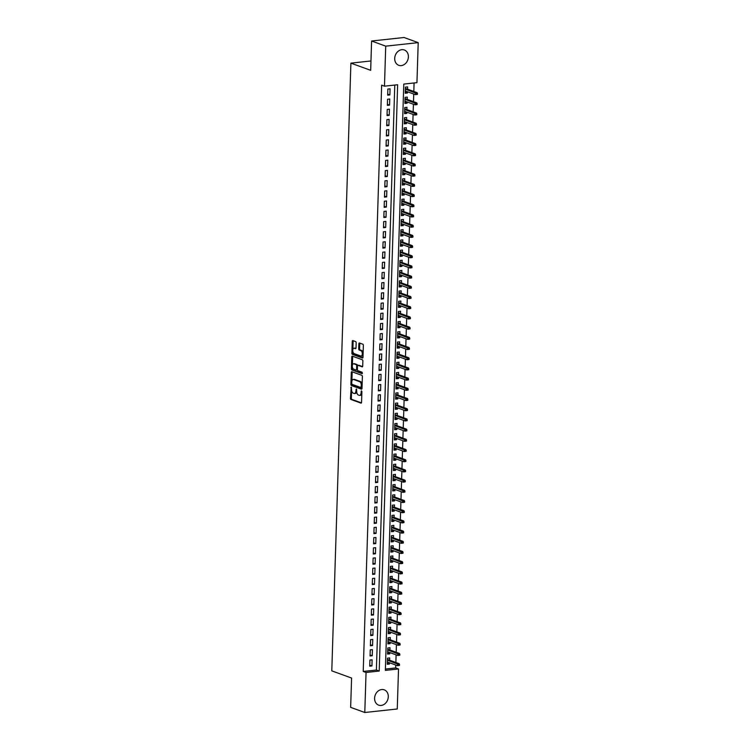 <?xml version="1.0" encoding="UTF-8"?>
<svg xmlns="http://www.w3.org/2000/svg" width="750" height="750" viewBox="0 0 750 750"><rect width="100%" height="100%" fill="white"/><g stroke="black" fill="none" stroke-linecap="round" stroke-linejoin="round"><path stroke-width="1.12" d="M351.216 387.094L350.475 398.287A1.022 0.544 -96.2 0 0 350.991 399.488L360.984 403.116A1.022 0.544 -96.2 0 0 361.125 403.134A1.022 0.544 -96.2 0 0 361.566 402.319L361.903 391.678L361.434 390.825L361.078 392.775A3.281 1.753 -96.2 0 1 359.662 395.391A3.281 1.753 -96.2 0 1 359.203 395.334L358.378 395.034A3.281 1.753 -96.2 0 1 356.7 391.181L356.372 388.969L355.922 390.9A3.281 1.753 -96.2 0 1 354.497 393.516A3.281 1.753 -96.2 0 1 354.047 393.459L353.212 393.159A3.281 1.753 -96.2 0 1 351.534 389.306L351.216 387.094M408.394 56.906A8.147 6.656 -70 0 1 398.766 65.306A8.147 6.656 -70 0 1 394.706 58.388A8.147 6.656 -70 0 1 404.334 49.987A8.147 6.656 -70 0 1 408.394 56.906M388.294 696.741A8.147 6.656 -70 0 1 378.656 705.141A8.147 6.656 -70 0 1 374.597 698.231A8.147 6.656 -70 0 1 384.225 689.831A8.147 6.656 -70 0 1 388.294 696.741M356.175 342.806A1.022 0.544 -96.2 0 0 355.65 341.606L352.847 340.584A1.022 0.544 -96.2 0 0 352.706 340.566A1.022 0.544 -96.2 0 0 352.256 341.381L351.891 353.194A1.022 0.544 -96.2 0 0 352.416 354.394L362.4 358.022A1.022 0.544 -96.2 0 0 362.541 358.041A1.022 0.544 -96.2 0 0 362.981 357.225L363.356 345.413A1.022 0.544 -96.2 0 0 362.831 344.213L359.447 342.984A1.022 0.544 -96.2 0 0 359.306 342.966A1.022 0.544 -96.2 0 0 358.866 343.781L358.706 348.834A1.022 0.544 -96.2 0 0 359.222 350.044L360.9 350.653A2.747 1.463 -96.2 0 1 362.306 353.522A2.747 1.463 -96.2 0 1 361.116 356.053A2.747 1.463 -96.2 0 1 360.741 356.006L354.159 353.616A2.747 1.463 -96.2 0 1 352.762 350.747A2.747 1.463 -96.2 0 1 353.953 348.216A2.747 1.463 -96.2 0 1 354.328 348.263L355.425 348.656A1.022 0.544 -96.2 0 0 355.566 348.675A1.022 0.544 -96.2 0 0 356.016 347.859L356.175 342.806M364.791 712.5L350.653 707.362L351.581 678.047L331.791 670.866L350.897 63.141L370.678 70.331L371.597 41.016L385.725 46.153L418.209 42.637L416.944 82.659L403.781 84.084L385.359 670.388L398.522 668.962L397.266 708.984L364.791 712.5L366.047 672.478L379.209 671.053L397.641 84.75L384.469 86.175L385.725 46.153M384.469 86.175L381.647 85.144L363.216 671.447L366.047 672.478M351.872 371.709A1.022 0.544 -96.2 0 0 351.722 371.691A1.022 0.544 -96.2 0 0 351.281 372.516L350.906 384.319A1.022 0.544 -96.2 0 0 351.431 385.528L361.416 389.156A1.022 0.544 -96.2 0 0 361.566 389.175A1.022 0.544 -96.2 0 0 362.006 388.35L362.381 376.547A1.022 0.544 -96.2 0 0 361.856 375.338L351.872 371.709M351.403 368.756L351.769 356.944A1.022 0.544 -96.2 0 1 352.219 356.128A1.022 0.544 -96.2 0 1 352.359 356.147L362.344 359.775A1.022 0.544 -96.2 0 1 362.869 360.975L362.709 366.038A1.022 0.544 -96.2 0 1 362.259 366.853A1.022 0.544 -96.2 0 1 362.119 366.834L358.069 365.363A1.022 0.544 -96.2 0 0 357.928 365.344A1.022 0.544 -96.2 0 0 357.488 366.159L357.384 369.516A1.022 0.544 -96.2 0 0 357.9 370.716L362.119 372.244L362.072 373.65L351.919 369.956A1.022 0.544 -96.2 0 1 351.403 368.756L352.275 368.663L352.341 366.75M407.456 91.762L407.419 93.028L405.262 92.241M407.541 89.194L407.616 86.906L405.422 87.141L405.225 93.263L407.419 93.028M407.137 101.963L407.1 103.219L404.934 102.431M407.222 99.384L407.297 97.106L405.103 97.341L404.906 103.463L407.1 103.219M406.819 112.153L406.781 113.419L404.616 112.631M406.903 109.584L406.969 107.297L404.775 107.541L404.587 113.653L406.781 113.419M406.5 122.353L406.462 123.619L404.297 122.831M406.584 119.784L406.65 117.497L404.456 117.731L404.269 123.853L406.462 123.619M406.181 132.553L406.144 133.809L403.978 133.022M406.256 129.975L406.331 127.697L404.137 127.931L403.941 134.053L406.144 133.809M405.863 142.744L405.816 144.009L403.659 143.222M405.938 140.175L406.012 137.888L403.819 138.131L403.622 144.244L405.816 144.009M405.534 152.944L405.497 154.2L403.341 153.422M405.619 150.375L405.694 148.088L403.5 148.322L403.303 154.444L405.497 154.2M405.216 163.144L405.178 164.4L403.012 163.613M405.3 160.566L405.366 158.287L403.172 158.522L402.984 164.634L405.178 164.4M404.897 173.334L404.859 174.6L402.694 173.812M404.981 170.766L405.047 168.478L402.853 168.722L402.666 174.834L404.859 174.6M404.578 183.534L404.541 184.791L402.375 184.012M404.653 180.966L404.728 178.678L402.534 178.912L402.347 185.034L404.541 184.791M404.259 193.734L404.213 194.991L402.056 194.203M404.334 191.156L404.409 188.869L402.216 189.113L402.019 195.225L404.213 194.991M403.931 203.925L403.894 205.191L401.737 204.403M404.016 201.356L404.091 199.069L401.897 199.303L401.7 205.425L403.894 205.191M403.612 214.125L403.575 215.381L401.409 214.603M403.697 211.547L403.772 209.269L401.578 209.503L401.381 215.625L403.575 215.381M403.294 224.316L403.256 225.581L401.091 224.794M403.378 221.747L403.444 219.459L401.25 219.703L401.062 225.816L403.256 225.581M402.975 234.516L402.938 235.781L400.772 234.994M403.059 231.947L403.125 229.659L400.931 229.894L400.744 236.016L402.938 235.781M402.656 244.716L402.619 245.972L400.453 245.184M402.731 242.137L402.806 239.859L400.613 240.094L400.416 246.216L402.619 245.972M402.338 254.906L402.291 256.172L400.134 255.384M402.413 252.338L402.488 250.05L400.294 250.294L400.097 256.406L402.291 256.172M402.009 265.106L401.972 266.372L399.816 265.584M402.094 262.538L402.169 260.25L399.975 260.484L399.778 266.606L401.972 266.372M401.691 275.306L401.653 276.562L399.488 275.775M401.775 272.728L401.85 270.45L399.647 270.684L399.459 276.806L401.653 276.562M401.372 285.497L401.334 286.762L399.169 285.975M401.456 282.928L401.522 280.641L399.328 280.884L399.141 286.997L401.334 286.762M401.053 295.697L401.016 296.953L398.85 296.175M401.128 293.128L401.203 290.841L399.009 291.075L398.822 297.197L401.016 296.953M400.734 305.897L400.688 307.153L398.531 306.366M400.809 303.319L400.884 301.031L398.691 301.275L398.494 307.387L400.688 307.153M400.416 316.088L400.369 317.353L398.212 316.566M400.491 313.519L400.566 311.231L398.372 311.466L398.175 317.587L400.369 317.353M400.087 326.288L400.05 327.544L397.884 326.766M400.172 323.709L400.247 321.431L398.053 321.666L397.856 327.787L400.05 327.544M399.769 336.478L399.731 337.744L397.566 336.956M399.853 333.909L399.919 331.622L397.725 331.866L397.538 337.978L399.731 337.744M399.45 346.678L399.413 347.944L397.247 347.156M399.534 344.109L399.6 341.822L397.406 342.056L397.219 348.178L399.413 347.944M399.131 356.878L399.094 358.134L396.928 357.347M399.206 354.3L399.281 352.022L397.087 352.256L396.891 358.378L399.094 358.134M398.812 367.069L398.766 368.334L396.609 367.547M398.888 364.5L398.962 362.213L396.769 362.456L396.572 368.569L398.766 368.334M398.484 377.269L398.447 378.534L396.291 377.747M398.569 374.7L398.644 372.413L396.45 372.647L396.253 378.769L398.447 378.534M398.166 387.469L398.128 388.725L395.963 387.938M398.25 384.891L398.325 382.613L396.122 382.847L395.934 388.969L398.128 388.725M397.847 397.659L397.809 398.925L395.644 398.137M397.931 395.091L397.997 392.803L395.803 393.047L395.616 399.159L397.809 398.925M397.528 407.859L397.491 409.116L395.325 408.337M397.613 405.291L397.678 403.003L395.484 403.238L395.297 409.359L397.491 409.116M397.209 418.059L397.162 419.316L395.006 418.528M397.284 415.481L397.359 413.203L395.166 413.438L394.969 419.55L397.162 419.316M396.891 428.25L396.844 429.516L394.688 428.728M396.966 425.681L397.041 423.394L394.847 423.637L394.65 429.75L396.844 429.516M396.562 438.45L396.525 439.706L394.359 438.928M396.647 435.872L396.722 433.594L394.528 433.828L394.331 439.95L396.525 439.706M396.244 448.641L396.206 449.906L394.041 449.119M396.328 446.072L396.394 443.784L394.2 444.028L394.012 450.141L396.206 449.906M395.925 458.841L395.887 460.106L393.722 459.319M396.009 456.272L396.075 453.984L393.881 454.219L393.694 460.341L395.887 460.106M395.606 469.041L395.569 470.297L393.403 469.519M395.681 466.462L395.756 464.184L393.562 464.419L393.375 470.541L395.569 470.297M395.287 479.231L395.241 480.497L393.084 479.709M395.363 476.663L395.438 474.375L393.244 474.619L393.047 480.731L395.241 480.497M394.959 489.431L394.922 490.697L392.766 489.909M395.044 486.863L395.119 484.575L392.925 484.809L392.728 490.931L394.922 490.697M394.641 499.631L394.603 500.887L392.438 500.1M394.725 497.053L394.8 494.775L392.597 495.009L392.409 501.131L394.603 500.887M394.322 509.822L394.284 511.087L392.119 510.3M394.406 507.253L394.472 504.966L392.278 505.209L392.091 511.322L394.284 511.087M394.003 520.022L393.966 521.278L391.8 520.5M394.088 517.453L394.153 515.166L391.959 515.4L391.772 521.522L393.966 521.278M393.684 530.222L393.637 531.478L391.481 530.691M393.759 527.644L393.834 525.366L391.641 525.6L391.444 531.712L393.637 531.478M393.366 540.413L393.319 541.678L391.163 540.891M393.441 537.844L393.516 535.556L391.322 535.8L391.125 541.912L393.319 541.678M393.038 550.613L393 551.869L390.844 551.091M393.122 548.044L393.197 545.756L391.003 545.991L390.806 552.112L393 551.869M392.719 560.812L392.681 562.069L390.516 561.281M392.803 558.234L392.869 555.947L390.675 556.191L390.487 562.303L392.681 562.069M392.4 571.003L392.362 572.269L390.197 571.481M392.484 568.434L392.55 566.147L390.356 566.381L390.169 572.503L392.362 572.269M392.081 581.203L392.044 582.459L389.878 581.681M392.156 578.625L392.231 576.347L390.038 576.581L389.85 582.703L392.044 582.459M391.762 591.394L391.716 592.659L389.559 591.872M391.837 588.825L391.913 586.538L389.719 586.781L389.522 592.894L391.716 592.659M391.434 601.594L391.397 602.859L389.241 602.072M391.519 599.025L391.594 596.737L389.4 596.972L389.203 603.094L391.397 602.859M391.116 611.794L391.078 613.05L388.912 612.263M391.2 609.216L391.275 606.938L389.072 607.172L388.884 613.294L391.078 613.05M390.797 621.984L390.759 623.25L388.594 622.463M390.881 619.416L390.947 617.128L388.753 617.372L388.566 623.484L390.759 623.25M390.478 632.184L390.441 633.45L388.275 632.663M390.562 629.616L390.628 627.328L388.434 627.562L388.247 633.684L390.441 633.45M390.159 642.384L390.122 643.641L387.956 642.853M390.234 639.806L390.309 637.528L388.116 637.762L387.919 643.884L390.122 643.641M389.841 652.575L389.794 653.841L387.638 653.053M389.916 650.006L389.991 647.719L387.797 647.962L387.6 654.075L389.794 653.841M369.919 660.056L369.731 666.178L371.925 665.934L372.113 659.822L369.919 660.056M370.238 649.856L370.05 655.978L372.244 655.744L372.431 649.622L370.238 649.856M370.556 639.666L370.369 645.778L372.562 645.544L372.759 639.422L370.556 639.666M370.884 629.466L370.688 635.588L372.881 635.344L373.078 629.231L370.884 629.466M371.203 619.266L371.006 625.388L373.2 625.153L373.397 619.031L371.203 619.266M371.522 609.075L371.334 615.188L373.528 614.953L373.716 608.831L371.522 609.075M371.841 598.875L371.653 604.997L373.847 604.753L374.034 598.641L371.841 598.875M372.159 588.675L371.972 594.797L374.166 594.562L374.353 588.441L372.159 588.675M372.488 578.484L372.291 584.597L374.484 584.363L374.681 578.25L372.488 578.484M372.806 568.284L372.609 574.406L374.803 574.163L375 568.05L372.806 568.284M373.125 558.094L372.928 564.206L375.122 563.972L375.319 557.85L373.125 558.094M373.444 547.894L373.256 554.016L375.45 553.772L375.637 547.659L373.444 547.894M373.762 537.694L373.575 543.816L375.769 543.581L375.956 537.459L373.762 537.694M374.081 527.503L373.894 533.616L376.088 533.381L376.284 527.259L374.081 527.503M374.409 517.303L374.213 523.425L376.406 523.181L376.603 517.069L374.409 517.303M374.728 507.103L374.531 513.225L376.725 512.991L376.922 506.869L374.728 507.103M375.047 496.912L374.85 503.025L377.053 502.791L377.241 496.669L375.047 496.912M375.366 486.712L375.178 492.834L377.372 492.591L377.559 486.478L375.366 486.712M375.684 476.512L375.497 482.634L377.691 482.4L377.878 476.278L375.684 476.512M376.012 466.322L375.816 472.434L378.009 472.2L378.206 466.078L376.012 466.322M376.331 456.122L376.134 462.244L378.328 462L378.525 455.887L376.331 456.122M376.65 445.931L376.453 452.044L378.647 451.809L378.844 445.688L376.65 445.931M376.969 435.731L376.781 441.844L378.975 441.609L379.163 435.497L376.969 435.731M377.288 425.531L377.1 431.653L379.294 431.419L379.481 425.297L377.288 425.531M377.606 415.341L377.419 421.453L379.613 421.219L379.809 415.097L377.606 415.341M377.934 405.141L377.738 411.262L379.931 411.019L380.128 404.906L377.934 405.141M378.253 394.941L378.056 401.062L380.25 400.828L380.447 394.706L378.253 394.941M378.572 384.75L378.375 390.863L380.578 390.628L380.766 384.506L378.572 384.75M378.891 374.55L378.703 380.672L380.897 380.428L381.084 374.316L378.891 374.55M379.209 364.35L379.022 370.472L381.216 370.238L381.403 364.116L379.209 364.35M379.537 354.159L379.341 360.272L381.534 360.038L381.731 353.916L379.537 354.159M379.856 343.959L379.659 350.081L381.853 349.838L382.05 343.725L379.856 343.959M380.175 333.769L379.978 339.881L382.172 339.647L382.369 333.525L380.175 333.769M380.494 323.569L380.306 329.681L382.5 329.447L382.688 323.334L380.494 323.569M380.812 313.369L380.625 319.491L382.819 319.247L383.006 313.134L380.812 313.369M381.131 303.178L380.944 309.291L383.137 309.056L383.325 302.934L381.131 303.178M381.459 292.978L381.262 299.1L383.456 298.856L383.653 292.744L381.459 292.978M381.778 282.778L381.581 288.9L383.775 288.666L383.972 282.544L381.778 282.778M382.097 272.587L381.9 278.7L384.103 278.466L384.291 272.344L382.097 272.587M382.416 262.387L382.228 268.509L384.422 268.266L384.609 262.153L382.416 262.387M382.734 252.188L382.547 258.309L384.741 258.075L384.928 251.953L382.734 252.188M383.062 241.997L382.866 248.109L385.059 247.875L385.256 241.753L383.062 241.997M383.381 231.797L383.184 237.919L385.378 237.675L385.575 231.562L383.381 231.797M383.7 221.597L383.503 227.719L385.697 227.484L385.894 221.363L383.7 221.597M384.019 211.406L383.831 217.519L386.025 217.284L386.212 211.172L384.019 211.406M384.337 201.206L384.15 207.328L386.344 207.084L386.531 200.972L384.337 201.206M384.656 191.016L384.469 197.128L386.663 196.894L386.85 190.772L384.656 191.016M384.984 180.816L384.788 186.938L386.981 186.694L387.178 180.581L384.984 180.816M385.303 170.616L385.106 176.738L387.3 176.503L387.497 170.381L385.303 170.616M385.622 160.425L385.425 166.537L387.628 166.303L387.816 160.181L385.622 160.425M385.941 150.225L385.753 156.347L387.947 156.103L388.134 149.991L385.941 150.225M386.259 140.025L386.072 146.147L388.266 145.912L388.453 139.791L386.259 140.025M386.578 129.834L386.391 135.947L388.584 135.712L388.781 129.591L386.578 129.834M386.906 119.634L386.709 125.756L388.903 125.512L389.1 119.4L386.906 119.634M387.225 109.434L387.028 115.556L389.222 115.322L389.419 109.2L387.225 109.434M387.544 99.244L387.356 105.356L389.55 105.122L389.738 99L387.544 99.244M363.216 671.447L376.388 670.022L394.772 85.059M389.869 94.922L390.056 88.809L387.863 89.044L387.675 95.166L389.869 94.922L387.703 94.144M385.397 669.047L395.7 667.931L395.784 665.053M395.869 662.484L396.103 654.853M396.188 652.284L396.431 644.663M396.506 642.084L396.75 634.462M396.825 631.894L397.069 624.263M397.153 621.694L397.387 614.072M397.472 611.494L397.706 603.872M397.791 601.303L398.025 593.672M398.109 591.103L398.353 583.481M398.428 580.903L398.672 573.281M398.747 570.712L398.991 563.091M399.075 560.513L399.309 552.891M399.394 550.322L399.628 542.691M399.713 540.122L399.956 532.5M400.031 529.922L400.275 522.3M400.35 519.731L400.594 512.1M400.678 509.531L400.912 501.909M400.997 499.331L401.231 491.709M401.316 489.141L401.55 481.509M401.634 478.941L401.878 471.319M401.953 468.741L402.197 461.119M402.272 458.55L402.516 450.928M402.6 448.35L402.834 440.728M402.919 438.159L403.153 430.528M403.238 427.959L403.481 420.338M403.556 417.759L403.8 410.138M403.875 407.569L404.119 399.938M404.203 397.369L404.438 389.747M404.522 387.169L404.756 379.547M404.841 376.978L405.075 369.347M405.159 366.778L405.403 359.156M405.478 356.578L405.722 348.956M405.797 346.388L406.041 338.756M406.125 336.188L406.359 328.566M406.444 325.988L406.678 318.366M406.762 315.797L407.006 308.175M407.081 305.597L407.325 297.975M407.4 295.406L407.644 287.775M407.719 285.206L407.963 277.584M408.047 275.006L408.281 267.384M408.366 264.816L408.6 257.184M408.684 254.616L408.928 246.994M409.003 244.416L409.247 236.794M409.322 234.225L409.566 226.594M409.65 224.025L409.884 216.403M409.969 213.825L410.203 206.203M410.287 203.634L410.522 196.013M410.606 193.434L410.85 185.812M410.925 183.244L411.169 175.612M411.244 173.044L411.488 165.422M411.572 162.844L411.806 155.222M411.891 152.653L412.125 145.022M412.209 142.453L412.453 134.831M412.528 132.253L412.772 124.631M412.847 122.062L413.091 114.431M413.175 111.862L413.409 104.241M413.494 101.662L413.728 94.041M413.812 91.472L414.075 82.969M389.597 660.206L389.672 657.919L387.478 658.153L387.281 664.275L389.475 664.031L389.513 662.775M370.969 60.966L350.897 63.141M371.597 41.016L404.072 37.5L418.209 42.637M395.7 667.931L398.522 668.962M376.388 670.022L379.209 671.053M389.475 664.031L387.319 663.253M371.925 665.934L369.759 665.147M372.244 655.744L370.078 654.956M372.562 645.544L370.397 644.756M372.881 635.344L370.725 634.556M373.2 625.153L371.044 624.366M373.528 614.953L371.363 614.166M373.847 604.753L371.681 603.975M374.166 594.562L372 593.775M374.484 584.363L372.319 583.575M374.803 574.163L372.647 573.384M375.122 563.972L372.966 563.184M375.45 553.772L373.284 552.984M375.769 543.581L373.603 542.794M376.088 533.381L373.922 532.594M376.406 523.181L374.25 522.394M376.725 512.991L374.569 512.203M377.053 502.791L374.887 502.003M377.372 492.591L375.206 491.812M377.691 482.4L375.525 481.613M378.009 472.2L375.844 471.412M378.328 462L376.172 461.222M378.647 451.809L376.491 451.022M378.975 441.609L376.809 440.822M379.294 431.419L377.128 430.631M379.613 421.219L377.447 420.431M379.931 411.019L377.775 410.231M380.25 400.828L378.094 400.041M380.578 390.628L378.412 389.841M380.897 380.428L378.731 379.65M381.216 370.238L379.05 369.45M381.534 360.038L379.369 359.25M381.853 349.838L379.697 349.059M382.172 339.647L380.016 338.859M382.5 329.447L380.334 328.659M382.819 319.247L380.653 318.469M383.137 309.056L380.972 308.269M383.456 298.856L381.3 298.069M383.775 288.666L381.619 287.878M384.103 278.466L381.938 277.678M384.422 268.266L382.256 267.478M384.741 258.075L382.575 257.288M385.059 247.875L382.894 247.088M385.378 237.675L383.222 236.897M385.697 227.484L383.541 226.697M386.025 217.284L383.859 216.497M386.344 207.084L384.178 206.306M386.663 196.894L384.497 196.106M386.981 186.694L384.825 185.906M387.3 176.503L385.144 175.716M387.628 166.303L385.463 165.516M387.947 156.103L385.781 155.316M388.266 145.912L386.1 145.125M388.584 135.712L386.419 134.925M388.903 125.512L386.747 124.734M389.222 115.322L387.066 114.534M389.55 105.122L387.384 104.334M354.497 393.516L355.378 393.422A3.281 1.753 -96.2 0 0 356.7 391.659M359.662 395.391L360.534 395.297A3.281 1.753 -96.2 0 0 361.837 393.647M351.6 390.338L351.347 398.184A1.022 0.544 -96.2 0 0 351.872 399.394L361.444 402.872M351.797 383.981L351.788 384.225A1.022 0.544 -96.2 0 0 352.312 385.425L361.884 388.903M352.284 371.859A1.022 0.544 -96.2 0 0 352.162 372.413L351.891 381.084M351.722 383.503L352.087 384.347L360.853 387.525L361.312 385.519A3.281 1.753 -96.2 0 0 359.634 381.675L353.644 379.491A3.281 1.753 -96.2 0 0 353.194 379.434A3.281 1.753 -96.2 0 0 351.769 382.05L351.722 383.503M361.05 387.506L362.044 387.291M362.128 384.394A3.281 1.753 -96.2 0 0 360.516 381.572L359.634 381.675M353.194 379.434L354.066 379.341A3.281 1.753 -96.2 0 1 354.525 379.397L360.516 381.572M352.387 365.241L352.65 356.85L351.769 356.944M352.772 356.297A1.022 0.544 -96.2 0 0 352.65 356.85M362.578 366.591L358.95 365.269A1.022 0.544 -96.2 0 0 358.809 365.25A1.022 0.544 -96.2 0 0 358.669 365.297M362.438 373.369L351.919 369.956M353.869 363.834A2.747 1.463 -96.2 0 0 353.494 363.788A2.747 1.463 -96.2 0 0 352.303 366.319A2.747 1.463 -96.2 0 0 353.7 369.188L356.016 370.031A1.022 0.544 -96.2 0 0 356.156 370.05A1.022 0.544 -96.2 0 0 356.606 369.234L356.709 365.878A1.022 0.544 -96.2 0 0 356.184 364.678L353.869 363.834L354.75 363.741A2.747 1.463 -96.2 0 0 354.366 363.694L353.494 363.788M356.297 370.003L356.897 369.938A1.022 0.544 -96.2 0 0 357.037 369.956A1.022 0.544 -96.2 0 0 357.384 369.637M357.581 365.663A1.022 0.544 -96.2 0 0 357.066 364.584L356.184 364.678M354.75 363.741L357.066 364.584M352.275 368.663A1.022 0.544 -96.2 0 0 352.8 369.862M353.953 348.216L354.825 348.113A2.747 1.463 -96.2 0 1 355.209 348.169L355.884 348.412M361.613 355.912A2.747 1.463 -96.2 0 0 361.997 355.959A2.747 1.463 -96.2 0 0 363.066 354.647M363.122 352.828A2.747 1.463 -96.2 0 0 361.781 350.559L360.9 350.653M359.869 343.134A1.022 0.544 -96.2 0 0 359.738 343.688L359.578 348.741A1.022 0.544 -96.2 0 0 360.103 349.941L361.781 350.559M352.819 351.337L352.762 353.1A1.022 0.544 -96.2 0 0 353.287 354.3L362.859 357.778M353.259 340.734A1.022 0.544 -96.2 0 0 353.137 341.288L352.875 349.519M399.469 665.4L399.497 664.378L398.625 664.472L398.588 665.494L399.469 665.4L397.491 665.672L397.547 663.834L399.131 663.666L387.431 659.419M398.625 664.472L387.413 660.15M398.588 665.494L397.491 665.672L387.356 661.987M399.131 663.666L399.497 664.378M399.788 655.2L399.825 654.178L398.944 654.281L398.916 655.294L399.788 655.2L397.809 655.472L397.866 653.644L399.45 653.466L387.759 649.219M398.944 654.281L387.731 649.959M398.916 655.294L397.809 655.472L387.675 651.788M399.45 653.466L399.825 654.178M400.106 645.009L400.144 643.987L399.262 644.081L399.234 645.103L400.106 645.009L398.128 645.281L398.194 643.444L399.769 643.275L388.078 639.019M399.262 644.081L388.05 639.759M399.234 645.103L398.128 645.281L387.994 641.597M399.769 643.275L400.144 643.987M400.425 634.809L400.463 633.787L399.581 633.881L399.553 634.903L400.425 634.809L398.456 635.081L398.512 633.244L400.087 633.075L388.397 628.828M399.581 633.881L388.369 629.559M399.553 634.903L398.456 635.081L388.312 631.397M400.087 633.075L400.463 633.787M400.753 624.609L400.781 623.587L399.9 623.691L399.872 624.703L400.753 624.609L398.775 624.881L398.831 623.053L400.416 622.875L388.716 618.628M399.9 623.691L388.697 619.369M399.872 624.703L398.775 624.881L388.631 621.206M400.416 622.875L400.781 623.587M401.072 614.419L401.1 613.397L400.228 613.491L400.191 614.513L401.072 614.419L399.094 614.691L399.15 612.853L400.734 612.684L389.034 608.438M400.228 613.491L389.016 609.169M400.191 614.513L399.094 614.691L388.959 611.006M400.734 612.684L401.1 613.397M401.391 604.219L401.419 603.197L400.547 603.291L400.509 604.312L401.391 604.219L399.413 604.491L399.469 602.653L401.053 602.484L389.353 598.237M400.547 603.291L389.334 598.969M400.509 604.312L399.413 604.491L389.278 600.806M401.053 602.484L401.419 603.197M401.709 594.019L401.747 593.006L400.866 593.1L400.837 594.113L401.709 594.019L399.731 594.3L399.797 592.463L401.372 592.294L389.681 588.038M400.866 593.1L389.653 588.778M400.837 594.113L399.731 594.3L389.597 590.616M401.372 592.294L401.747 593.006M402.028 583.828L402.066 582.806L401.184 582.9L401.156 583.922L402.028 583.828L400.059 584.1L400.116 582.263L401.691 582.094L390 577.847M401.184 582.9L389.972 578.578M401.156 583.922L400.059 584.1L389.916 580.416M401.691 582.094L402.066 582.806M402.356 573.628L402.384 572.606L401.503 572.7L401.475 573.722L402.356 573.628L400.378 573.9L400.434 572.072L402.009 571.894L390.319 567.647M401.503 572.7L390.3 568.387M401.475 573.722L400.378 573.9L390.234 570.216M402.009 571.894L402.384 572.606M402.675 563.428L402.703 562.416L401.831 562.509L401.794 563.531L402.675 563.428L400.697 563.709L400.753 561.872L402.338 561.703L390.637 557.447M401.831 562.509L390.619 558.188M401.794 563.531L400.697 563.709L390.562 560.025M402.338 561.703L402.703 562.416M402.994 553.237L403.022 552.216L402.15 552.309L402.113 553.331L402.994 553.237L401.016 553.509L401.072 551.672L402.656 551.503L390.956 547.256M402.15 552.309L390.938 547.987M402.113 553.331L401.016 553.509L390.881 549.825M402.656 551.503L403.022 552.216M403.312 543.038L403.35 542.016L402.469 542.119L402.431 543.131L403.312 543.038L401.334 543.309L401.391 541.481L402.975 541.303L391.284 537.056M402.469 542.119L391.256 537.797M402.431 543.131L401.334 543.309L391.2 539.625M402.975 541.303L403.35 542.016M403.631 532.847L403.669 531.825L402.787 531.919L402.759 532.941L403.631 532.847L401.653 533.119L401.719 531.281L403.294 531.112L391.603 526.856M402.787 531.919L391.575 527.597M402.759 532.941L401.653 533.119L391.519 529.434M403.294 531.112L403.669 531.825M403.95 522.647L403.988 521.625L403.106 521.719L403.078 522.741L403.95 522.647L401.981 522.919L402.037 521.081L403.612 520.913L391.922 516.666M403.106 521.719L391.894 517.397M403.078 522.741L401.981 522.919L391.837 519.234M403.612 520.913L403.988 521.625M404.278 512.447L404.306 511.425L403.425 511.528L403.397 512.541L404.278 512.447L402.3 512.719L402.356 510.891L403.941 510.712L392.241 506.466M403.425 511.528L392.222 507.206M403.397 512.541L402.3 512.719L392.156 509.044M403.941 510.712L404.306 511.425M404.597 502.256L404.625 501.234L403.753 501.328L403.716 502.35L404.597 502.256L402.619 502.528L402.675 500.691L404.259 500.522L392.559 496.275M403.753 501.328L392.541 497.006M403.716 502.35L402.619 502.528L392.484 498.844M404.259 500.522L404.625 501.234M404.916 492.056L404.944 491.034L404.072 491.128L404.034 492.15L404.916 492.056L402.938 492.328L402.994 490.491L404.578 490.322L392.878 486.075M404.072 491.128L392.859 486.806M404.034 492.15L402.938 492.328L392.803 488.644M404.578 490.322L404.944 491.034M405.234 481.856L405.272 480.844L404.391 480.938L404.363 481.95L405.234 481.856L403.256 482.137L403.322 480.3L404.897 480.131L393.206 475.875M404.391 480.938L393.178 476.616M404.363 481.95L403.256 482.137L393.122 478.453M404.897 480.131L405.272 480.844M405.553 471.666L405.591 470.644L404.709 470.738L404.681 471.759L405.553 471.666L403.584 471.938L403.641 470.1L405.216 469.931L393.525 465.684M404.709 470.738L393.497 466.416M404.681 471.759L403.584 471.938L393.441 468.253M405.216 469.931L405.591 470.644M405.881 461.466L405.909 460.444L405.028 460.538L405 461.559L405.881 461.466L403.903 461.737L403.959 459.9L405.534 459.731L393.844 455.484M405.028 460.538L393.825 456.225M405 461.559L403.903 461.737L393.759 458.053M405.534 459.731L405.909 460.444M406.2 451.266L406.228 450.253L405.356 450.347L405.319 451.369L406.2 451.266L404.222 451.547L404.278 449.709L405.863 449.541L394.163 445.284M405.356 450.347L394.144 446.025M405.319 451.369L404.222 451.547L394.088 447.863M405.863 449.541L406.228 450.253M406.519 441.075L406.547 440.053L405.675 440.147L405.637 441.169L406.519 441.075L404.541 441.347L404.597 439.509L406.181 439.341L394.481 435.094M405.675 440.147L394.462 435.825M405.637 441.169L404.541 441.347L394.406 437.662M406.181 439.341L406.547 440.053M406.837 430.875L406.875 429.853L405.994 429.947L405.956 430.969L406.837 430.875L404.859 431.147L404.916 429.319L406.5 429.141L394.809 424.894M405.994 429.947L394.781 425.634M405.956 430.969L404.859 431.147L394.725 427.462M406.5 429.141L406.875 429.853M407.156 420.675L407.194 419.662L406.312 419.756L406.284 420.778L407.156 420.675L405.178 420.956L405.244 419.119L406.819 418.95L395.128 414.694M406.312 419.756L395.1 415.434M406.284 420.778L405.178 420.956L395.044 417.272M406.819 418.95L407.194 419.662M407.475 410.484L407.512 409.462L406.631 409.556L406.603 410.578L407.475 410.484L405.506 410.756L405.562 408.919L407.137 408.75L395.447 404.503M406.631 409.556L395.419 405.234M406.603 410.578L405.506 410.756L395.363 407.072M407.137 408.75L407.512 409.462M407.803 400.284L407.831 399.262L406.95 399.366L406.922 400.378L407.803 400.284L405.825 400.556L405.881 398.728L407.456 398.55L395.766 394.303M406.95 399.366L395.747 395.044M406.922 400.378L405.825 400.556L395.681 396.872M407.456 398.55L407.831 399.262M408.122 390.094L408.15 389.072L407.278 389.166L407.241 390.188L408.122 390.094L406.144 390.366L406.2 388.528L407.784 388.359L396.084 384.103M407.278 389.166L396.066 384.844M407.241 390.188L406.144 390.366L396.009 386.681M407.784 388.359L408.15 389.072M408.441 379.894L408.469 378.872L407.597 378.966L407.559 379.988L408.441 379.894L406.462 380.166L406.519 378.328L408.103 378.159L396.403 373.912M407.597 378.966L396.384 374.644M407.559 379.988L406.462 380.166L396.328 376.481M408.103 378.159L408.469 378.872M408.759 369.694L408.797 368.681L407.916 368.775L407.887 369.788L408.759 369.694L406.781 369.975L406.847 368.137L408.422 367.959L396.731 363.712M407.916 368.775L396.703 364.453M407.887 369.788L406.781 369.975L396.647 366.291M408.422 367.959L408.797 368.681M409.078 359.503L409.116 358.481L408.234 358.575L408.206 359.597L409.078 359.503L407.109 359.775L407.166 357.938L408.741 357.769L397.05 353.522M408.234 358.575L397.022 354.253M408.206 359.597L407.109 359.775L396.966 356.091M408.741 357.769L409.116 358.481M409.406 349.303L409.434 348.281L408.553 348.375L408.525 349.397L409.406 349.303L407.428 349.575L407.484 347.738L409.059 347.569L397.369 343.322M408.553 348.375L397.341 344.062M408.525 349.397L407.428 349.575L397.284 345.891M409.059 347.569L409.434 348.281M409.725 339.103L409.753 338.091L408.881 338.184L408.844 339.206L409.725 339.103L407.747 339.384L407.803 337.547L409.387 337.378L397.688 333.122M408.881 338.184L397.669 333.863M408.844 339.206L407.747 339.384L397.613 335.7M409.387 337.378L409.753 338.091M410.044 328.912L410.072 327.891L409.2 327.984L409.163 329.006L410.044 328.912L408.066 329.184L408.122 327.347L409.706 327.178L398.006 322.931M409.2 327.984L397.987 323.663M409.163 329.006L408.066 329.184L397.931 325.5M409.706 327.178L410.072 327.891M410.363 318.712L410.391 317.691L409.519 317.784L409.481 318.806L410.363 318.712L408.384 318.984L408.441 317.156L410.025 316.978L398.334 312.731M409.519 317.784L398.306 313.472M409.481 318.806L408.384 318.984L398.25 315.3M410.025 316.978L410.391 317.691M410.681 308.512L410.719 307.5L409.838 307.594L409.809 308.616L410.681 308.512L408.703 308.794L408.769 306.956L410.344 306.788L398.653 302.531M409.838 307.594L398.625 303.272M409.809 308.616L408.703 308.794L398.569 305.109M410.344 306.788L410.719 307.5M411 298.322L411.038 297.3L410.156 297.394L410.128 298.416L411 298.322L409.031 298.594L409.088 296.756L410.663 296.588L398.972 292.341M410.156 297.394L398.944 293.072M410.128 298.416L409.031 298.594L398.888 294.909M410.663 296.588L411.038 297.3M411.328 288.122L411.356 287.1L410.475 287.203L410.447 288.216L411.328 288.122L409.35 288.394L409.406 286.566L410.981 286.388L399.291 282.141M410.475 287.203L399.272 282.881M410.447 288.216L409.35 288.394L399.206 284.709M410.981 286.388L411.356 287.1M411.647 277.931L411.675 276.909L410.803 277.003L410.766 278.025L411.647 277.931L409.669 278.203L409.725 276.366L411.309 276.197L399.609 271.941M410.803 277.003L399.591 272.681M410.766 278.025L409.669 278.203L399.534 274.519M411.309 276.197L411.675 276.909M411.966 267.731L411.994 266.709L411.122 266.803L411.084 267.825L411.966 267.731L409.988 268.003L410.044 266.166L411.628 265.997L399.928 261.75M411.122 266.803L399.909 262.481M411.084 267.825L409.988 268.003L399.853 264.319M411.628 265.997L411.994 266.709M412.284 257.531L412.322 256.509L411.441 256.613L411.412 257.625L412.284 257.531L410.306 257.803L410.363 255.975L411.947 255.797L400.256 251.55M411.441 256.613L400.228 252.291M411.412 257.625L410.306 257.803L400.172 254.128M411.947 255.797L412.322 256.509M412.603 247.341L412.641 246.319L411.759 246.412L411.731 247.434L412.603 247.341L410.634 247.613L410.691 245.775L412.266 245.606L400.575 241.359M411.759 246.412L400.547 242.091M411.731 247.434L410.634 247.613L400.491 243.928M412.266 245.606L412.641 246.319M412.931 237.141L412.959 236.119L412.078 236.213L412.05 237.234L412.931 237.141L410.953 237.413L411.009 235.575L412.584 235.406L400.894 231.159M412.078 236.213L400.866 231.891M412.05 237.234L410.953 237.413L400.809 233.728M412.584 235.406L412.959 236.119M413.25 226.941L413.278 225.928L412.397 226.022L412.369 227.034L413.25 226.941L411.272 227.222L411.328 225.384L412.913 225.216L401.212 220.959M412.397 226.022L401.194 221.7M412.369 227.034L411.272 227.222L401.137 223.537M412.913 225.216L413.278 225.928M413.569 216.75L413.597 215.728L412.725 215.822L412.688 216.844L413.569 216.75L411.591 217.022L411.647 215.184L413.231 215.016L401.531 210.769M412.725 215.822L401.512 211.5M412.688 216.844L411.591 217.022L401.456 213.338M413.231 215.016L413.597 215.728M413.888 206.55L413.916 205.528L413.044 205.622L413.006 206.644L413.888 206.55L411.909 206.822L411.966 204.994L413.55 204.816L401.85 200.569M413.044 205.622L401.831 201.309M413.006 206.644L411.909 206.822L401.775 203.138M413.55 204.816L413.916 205.528M414.206 196.35L414.244 195.338L413.363 195.431L413.334 196.453L414.206 196.35L412.228 196.631L412.294 194.794L413.869 194.625L402.178 190.369M413.363 195.431L402.15 191.109M413.334 196.453L412.228 196.631L402.094 192.947M413.869 194.625L414.244 195.338M414.525 186.159L414.562 185.137L413.681 185.231L413.653 186.253L414.525 186.159L412.556 186.431L412.613 184.594L414.188 184.425L402.497 180.178M413.681 185.231L402.469 180.909M413.653 186.253L412.556 186.431L402.413 182.747M414.188 184.425L414.562 185.137M414.853 175.959L414.881 174.938L414 175.041L413.972 176.053L414.853 175.959L412.875 176.231L412.931 174.403L414.506 174.225L402.816 169.978M414 175.041L402.797 170.719M413.972 176.053L412.875 176.231L402.731 172.547M414.506 174.225L414.881 174.938M415.172 165.769L415.2 164.747L414.328 164.841L414.291 165.862L415.172 165.769L413.194 166.041L413.25 164.203L414.834 164.034L403.134 159.778M414.328 164.841L403.116 160.519M414.291 165.862L413.194 166.041L403.059 162.356M414.834 164.034L415.2 164.747M415.491 155.569L415.519 154.547L414.647 154.641L414.609 155.662L415.491 155.569L413.512 155.841L413.569 154.003L415.153 153.834L403.453 149.588M414.647 154.641L403.434 150.319M414.609 155.662L413.512 155.841L403.378 152.156M415.153 153.834L415.519 154.547M415.809 145.369L415.847 144.347L414.966 144.45L414.938 145.463L415.809 145.369L413.831 145.641L413.888 143.812L415.472 143.634L403.781 139.388M414.966 144.45L403.753 140.128M414.938 145.463L413.831 145.641L403.697 141.966M415.472 143.634L415.847 144.347M416.128 135.178L416.166 134.156L415.284 134.25L415.256 135.272L416.128 135.178L414.159 135.45L414.216 133.613L415.791 133.444L404.1 129.197M415.284 134.25L404.072 129.928M415.256 135.272L414.159 135.45L404.016 131.766M415.791 133.444L416.166 134.156M416.456 124.978L416.484 123.956L415.603 124.05L415.575 125.072L416.456 124.978L414.478 125.25L414.534 123.412L416.109 123.244L404.419 118.997M415.603 124.05L404.391 119.728M415.575 125.072L414.478 125.25L404.334 121.566M416.109 123.244L416.484 123.956M416.775 114.778L416.803 113.766L415.922 113.859L415.894 114.872L416.775 114.778L414.797 115.059L414.853 113.222L416.438 113.053L404.738 108.797M415.922 113.859L404.719 109.538M415.894 114.872L414.797 115.059L404.653 111.375M416.438 113.053L416.803 113.766M417.094 104.588L417.122 103.566L416.25 103.659L416.212 104.681L417.094 104.588L415.116 104.859L415.172 103.022L416.756 102.853L405.056 98.606M416.25 103.659L405.038 99.337M416.212 104.681L415.116 104.859L404.981 101.175M416.756 102.853L417.122 103.566M417.413 94.388L417.441 93.366L416.569 93.459L416.531 94.481L417.413 94.388L415.434 94.659L415.491 92.822L417.075 92.653L405.375 88.406M416.569 93.459L405.356 89.147M416.531 94.481L415.434 94.659L405.3 90.975M417.075 92.653L417.441 93.366M351.544 387.572L350.803 387.647M361.866 391.322L361.125 391.397M356.7 389.447L355.969 389.522M356.709 390.816L355.922 390.9M361.866 392.691L361.078 392.775M351.872 399.394L350.991 399.488M351.347 398.184L350.475 398.287M352.312 385.425L351.431 385.528M351.788 384.225L350.906 384.319M352.162 372.413L351.281 372.516M362.053 386.887L361.266 386.972M362.1 385.434L361.312 385.519M354.525 379.397L353.644 379.491M358.95 365.269L358.069 365.363M357.394 369.15L356.606 369.234M357.544 365.784L356.709 365.878M355.209 348.169L354.328 348.263M360.103 349.941L359.222 350.044M359.578 348.741L358.706 348.834M359.738 343.688L358.866 343.781M353.287 354.3L352.416 354.394M352.762 353.1L351.891 353.194M353.137 341.288L352.256 341.381M361.828 387.45L360.956 387.544M358.809 365.25L357.928 365.344M357.037 369.956L356.156 370.05M361.997 355.959L361.116 356.053"/></g></svg>
